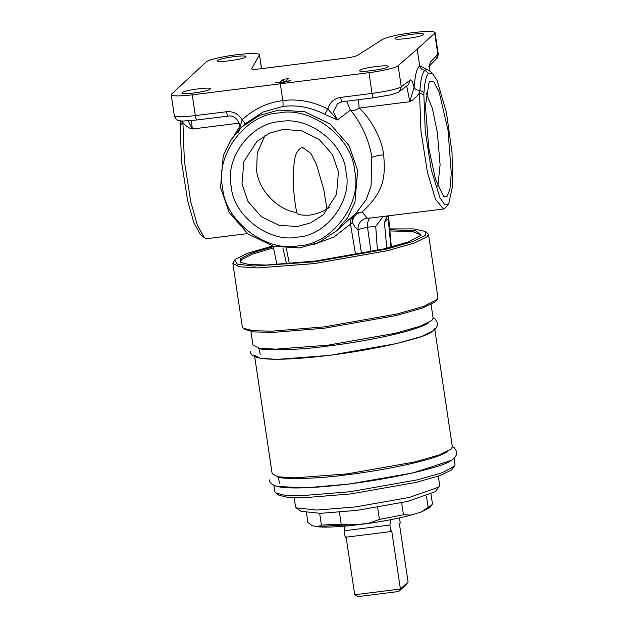 <?xml version="1.0" encoding="UTF-8"?>
<svg xmlns="http://www.w3.org/2000/svg" width="628" height="628" viewBox="0 0 628 628"><rect width="100%" height="100%" fill="white"/><g stroke="black" fill="none" stroke-linecap="round" stroke-linejoin="round"><path stroke-width="0.94" d="M294.179 497.721L295.537 506.827L296.283 507.879L316.936 510.062L355.652 506.906L409.417 497.415L438.689 487.132L439.679 485.287L438.32 476.173M296.283 507.879L300.969 511.286L320.445 513.351L356.947 510.376L407.643 501.427L435.243 491.724L439.27 486.512M377.507 506.655L379.414 519.427L403.451 514.74L401.661 502.793M426.443 496.065L428.123 507.291L432.064 504.661L432.417 503.601L431.02 494.228M432.064 504.661L429.89 507.55L421.153 512.063L411.183 515.078C399.023 518.265 384.768 521.044 368.408 523.407L352.975 525.346C337.409 526.986 325.673 527.473 317.768 526.806L312.297 525.73L307.877 522.386L306.44 512.848M319.055 526.437L360.904 524.184L370.127 522.928M312.297 525.73L310.46 524.568M352.975 525.346L341.2 524.223L321.418 525.039L317.768 526.806M307.877 522.386L306.456 512.848M319.676 513.366L321.418 525.039M341.2 524.223L339.41 512.252M379.414 519.427L368.408 523.407M411.183 515.078L403.451 514.74M428.123 507.291L421.153 512.063M390.82 519.662L389.886 525.032L390.859 531.563L391.707 530.793L400.413 589.017L408.098 582.038L399.392 523.815L400.256 523.038L399.479 517.88M346.012 536.532L354.718 594.755L400.413 589.017L398.686 591.498L405.515 585.296L408.098 582.038M390.859 531.563L345.165 537.301L344.183 530.77L344.992 526.123M354.718 594.755L358.062 596.6L398.686 591.498M389.886 525.032L344.183 530.77M272.474 246.019L247.393 253.304L235.484 259.246L234.715 260.078L237.376 264.176L253.955 266.052L314.471 261.821L386.283 249.143L412.839 241.576L425.384 235.406L425.705 231.536L413.852 228.906L389.721 228.906M389.8 229.754L415.665 230.664L421.043 235.257L408.435 241.882L383.3 249.049L315.327 261.044L266.374 265.04L248.947 264.529L240.265 262.276L240.563 258.61L251.114 253.249L273.211 246.671M420.517 235.853L420.674 234.88L412.588 231.512L389.902 230.947M273.455 247.84L252.001 254.269L241.733 259.505L240.5 261.813L240.94 262.685M275.786 492.956L278.714 495.092L287.051 497.258L303.787 497.745L350.801 493.906L416.089 482.39L440.236 475.506L451.634 469.893L454.515 466.243L442.057 472.798L417.204 479.878L349.992 491.74L301.597 495.688L284.366 495.186L275.786 492.956L274.852 491.645L273.902 485.311M454.075 458.377L455.025 464.712L454.515 466.243M254.67 356.602L272.175 473.771L278.047 476.785L294.736 477.869L347.323 473.865L414.527 462.004L439.38 454.923L451.124 449.146L452.356 446.838L434.843 329.669M434.647 328.35L433.414 330.658L421.671 336.435L396.825 343.516L329.614 355.377L277.026 359.373L260.337 358.298L254.473 355.275M250.91 331.435L252.943 345.062L258.807 348.077L275.504 349.16L328.091 345.165L395.295 333.303L420.148 326.222L431.883 320.445L433.116 318.137L431.083 304.509M451.375 460.348L413.028 472.931L348.846 484.086L304.753 487.909L276.979 486.37M243.334 328.232L245.093 329.512L254.269 331.898L272.678 332.432L324.393 328.216L396.205 315.539L422.762 307.971L435.306 301.801L437.386 299.234L423.853 306.346L396.872 314.039L323.907 326.913L271.367 331.199L252.66 330.658L243.334 328.232L242.322 326.811L232.855 263.477L234.715 260.078M425.705 231.536L428.477 234.244L437.936 297.57L437.386 299.234M428.477 234.244L427.134 236.748L414.394 243.02L387.413 250.705L314.44 263.587L257.347 267.928L239.221 266.751L232.855 263.477M273.117 246.184L276.948 264.631M282.898 248.029L286.588 263.995M234.605 134.698L239.912 126.518M188.188 120.812L192.286 129.015C188.738 128.096 185.605 125.945 182.913 122.578L184.357 160.823L190.81 202.004L197.428 225.366L204.43 237.776L206.965 238.687L247.589 233.592M445.786 207.468L443.572 208.983L435.542 199.374L427.417 172.3L420.964 131.111L419.52 92.873C415.964 97.513 412.722 100.464 409.801 101.712L414.088 87.292C415.72 68.436 418.319 67.643 419.685 65.72L427.009 69.449M406.732 85.965L409.801 101.712L359.169 108.063C368.895 116.737 381.157 135.664 383.677 154.7C385.529 177.74 384.163 191.603 362.215 211.903L367.074 218.12L370.253 218.073L443.549 208.991M384.446 222.697L386.707 216.825L387.853 215.977L388.245 218.685L384.446 222.697L386.793 248.201M388.504 215.899L388.245 218.685L390.875 247.165M361.5 253.72L357.968 229.534L367.513 227.155C367.474 221.974 368.385 218.944 370.253 218.073M383.009 216.589L375.732 226.425L367.513 227.155L370.967 251.804M377.412 250.407L375.732 226.425M355.66 213.465C353.093 215.867 351.994 218.85 352.371 222.406L350.471 224.125L355.629 254.827M313.796 244.52L334.057 236.96L350.471 224.125C350.094 220.569 351.193 217.594 353.76 215.192M426.106 92.913L432.378 108.424L437.339 132.602L440.095 164.826L437.834 186.328M428.72 147.58L425.423 105.834L429.183 81.726L429.74 81.106L433.893 81.93L439.09 91.814L448.015 130.059L451.289 173.438L449.938 189.256L446.987 196.533L443.58 196.407L435.416 179.121L428.72 147.58M423.869 94.828L425.242 131.087L431.358 170.141L440.008 197.875L444.404 204.155L448.062 204.257L448.769 203.488L452.725 185.323L452.011 152.314L446.484 112.757L437.08 80.47L432.77 73.798L428.586 73.39C426.192 75.682 424.661 82.032 423.986 92.434L423.869 94.828L419.52 92.873L419.912 90.322C420.666 79.348 422.338 72.652 424.913 70.226C422.071 70.014 420.328 68.515 419.685 65.72L417.196 49.117L398.121 65.697C397.006 67.471 381.18 71.247 368.95 72.675L192.231 94.859C177.551 96.469 170.643 96.233 171.523 94.153L206.22 61.913C207.193 60.139 223.505 56.253 235.877 54.856L237.996 54.589C252.095 52.988 259.223 53.105 259.395 54.95L251.6 68.947M432.77 73.798L429.332 70.666L426.757 69.441L424.913 70.226L428.586 73.39M423.986 92.434L419.912 90.322C416.945 90.33 415.006 89.317 414.088 87.292C412.753 81.876 411.473 79.442 410.241 79.992L408.286 84.788M336.325 231.026L318.498 242.636L299.399 247.95L273.447 246.27L247.911 233.836L229.157 212.382L220.554 187.599L223.246 155.658L230.672 140.146L241.866 126.966L259.694 115.356L278.793 110.049L304.745 111.721L330.281 124.156L349.035 145.618L357.646 170.392L354.946 202.334L347.519 217.845L336.325 231.026L356.257 212.931L366.265 199.586L371.062 186.021L371.815 157.526C369.24 138.521 358.643 119.179 350.408 110.151C352.858 110.999 355.778 110.308 359.169 108.063L358.423 99.726M228.223 116.07C227.603 116.18 227.046 114.736 226.527 111.737C233.169 111.14 238.381 113.817 242.157 119.775C253.971 108.872 267.528 102.482 282.812 100.598C297.908 98.627 312.925 101.43 327.879 109.013L337.385 119.964L350.408 110.151L346.68 101.226M367.074 218.12C361.076 219.51 358.039 223.317 357.968 229.534C356.076 228.521 354.208 226.143 352.371 222.406C352.873 216.723 356.154 213.222 362.215 211.903L355.848 213.3M239.284 123.119L192.286 129.015L191.485 120.56M180.424 120.804L180.15 125.427L182.913 122.578L182.764 120.961M180.267 123.033L182.057 120.937M180.15 125.427L181.523 161.686L187.639 200.74L193.911 222.885L200.567 234.66M438.203 53.647L435.055 32.57L434.702 33.229C435.667 31.094 428.626 30.866 413.585 32.546L411.466 32.805C396.927 34.807 387.201 37.044 382.271 39.525L357.465 55.397C355.495 56.394 351.609 57.289 345.793 58.082L260.125 68.837C254.481 69.48 251.632 69.433 251.561 68.695L251.538 68.829M429.528 65.673L430.211 62.251L437.865 54.385L436.523 58.647C437.457 58.357 438.014 56.693 438.211 53.663L437.865 54.385L434.702 33.229L417.196 49.117M210.325 88.776L210.137 89.145C207.876 91.79 178.415 95.495 182.206 92.646L182.018 93.007M261.57 68.656L259.466 54.612L261.444 68.672M174.67 115.238C173.94 117.161 180.825 117.279 195.332 115.591C195.842 118.59 196.407 120.034 197.019 119.932L196.909 119.972C181.476 120.906 176.829 123.104 174.349 115.803L171.201 94.773L171.523 94.153M359.923 70.336C356.123 73.178 385.584 69.48 387.845 66.827C391.637 63.985 362.183 67.683 359.923 70.336L359.726 70.697M217.641 60.484C213.85 63.326 243.311 59.629 245.572 56.975C249.363 54.134 219.902 57.831 217.641 60.484L217.453 60.845M395.357 38.167C391.558 41.016 421.019 37.319 423.28 34.666C427.071 31.816 397.618 35.521 395.357 38.167L395.161 38.536M290.505 80.722L285.434 81.357L288.417 78.641L283.338 79.285L280.355 81.993L275.276 82.629L281.611 82.841L290.505 80.722M210.137 89.145C213.928 86.295 184.467 89.992 182.206 92.646M238.593 131.692C243.091 126.872 236.544 114.178 228.113 116.117L196.909 119.972M341.993 101.791L337.487 103.636L333.382 111.933L337.385 119.964L324.77 114.296C310.813 107.223 296.793 104.617 282.718 106.485C283.197 105.708 283.22 103.753 282.812 100.598L280.331 84.003M282.718 106.485L263.156 111.972L245.878 123.331M238.899 131.134L242.157 119.775C244.237 122.091 245.116 123.606 244.794 124.336M238.821 131.315L238.13 132.429M340.659 97.411L372.051 93.407C387.986 91.162 397.736 88.956 401.276 86.79L399.353 91.57C399.887 92.049 391.487 94.828 389.234 95.103L373.472 97.811L342.174 101.767C341.663 101.854 341.161 100.402 340.659 97.411C333.931 98.62 329.669 102.482 327.879 109.013L324.77 114.296M222.665 187.67C214.8 155.195 245.65 114.123 278.746 112.985C310.962 105.92 352.716 137.877 354.679 171.099C362.537 203.574 331.694 244.645 298.59 245.784C266.382 252.849 224.62 220.891 222.665 187.67M346.044 172.182C344.34 143.302 308.05 115.528 280.049 121.675C251.271 122.656 224.463 158.358 231.292 186.587C232.996 215.467 269.294 243.24 297.295 237.101C326.065 236.112 352.881 200.411 346.044 172.182M338.445 171.931L332.385 154.496L319.189 139.4L301.22 130.648L282.953 129.47L269.514 133.207L256.97 141.379L243.868 161.569L241.968 184.043L248.029 201.478L261.224 216.581L279.193 225.334L297.46 226.512L310.899 222.775L323.444 214.603L336.545 194.413L338.445 171.931M265.024 135.491L257.26 152.934L256.656 170.714C258.61 190.182 277.372 209.823 296.706 212.641L296.714 212.798M326.858 208.857L323.867 189.844L316.402 164.261L310.986 153.617L302.28 147.164C293.095 152.007 294.304 164.497 293.26 175.322C293.056 186.767 294.21 199.209 296.706 212.641C297.225 214.658 301.652 215.49 309.981 215.145C318.459 213.347 324.087 211.251 326.858 208.857L330.077 207.154M285.473 81.616L283.723 81.836L283.338 79.285M285.434 81.357L285.512 81.907M280.355 81.993L280.473 82.802M283.723 81.836L282.977 82.511M386.573 216.95L385.584 221.315M383.677 154.7C377.444 155.571 373.495 156.513 371.815 157.526M430.211 62.251L429.128 70.485M398.121 65.697L401.276 86.79L410.241 79.992M399.353 91.57L408.318 84.764M226.527 111.737L195.332 115.591L192.231 94.859M373.558 97.764C373.048 97.85 372.545 96.406 372.051 93.407L368.95 72.675M433.069 317.831L435.298 319.244L437.559 323.216C437.944 329.574 429.929 334.834 413.507 338.979C393.222 345.157 358.588 351.719 329.684 355.275C313.011 357.379 297.821 358.666 284.123 359.137C275.574 359.404 268.619 359.24 263.265 358.635C253.21 357.52 250.227 354.027 250.179 351.217M428.689 322.588L428.696 322.588C428.955 322.36 427.801 324.401 415.108 328.656C396.551 334.905 359.185 342.236 328.515 345.973C289.955 351.445 256.719 349.922 258.477 348.03L258.508 348.053M452.309 446.532L454.539 447.952L456.799 451.917C457.176 458.283 449.161 463.535 432.739 467.679C412.455 473.865 377.828 480.42 348.917 483.976C332.243 486.08 317.054 487.375 303.355 487.846C294.807 488.113 287.86 487.948 282.498 487.344C272.442 486.221 269.459 482.728 269.412 479.925M447.929 451.296L447.929 451.296C448.188 451.069 447.034 453.102 434.34 457.365C415.783 463.613 378.425 470.945 347.747 474.682C309.196 480.145 275.951 478.63 277.709 476.731L277.749 476.762M279.366 483.136L278.675 478.528M260.133 354.428L259.442 349.82M391.37 247.032L388.536 215.891M286.321 248.335L289.375 263.776M448.769 203.488L445.778 207.476M426.757 69.441L425.792 69.229M200.552 234.652L204.43 237.769M429.246 70.587L429.583 65.469L428.869 66.521M436.523 58.655L429.489 65.885M241.866 126.966L245.917 123.292M337.487 103.636L342.087 101.807"/></g></svg>
